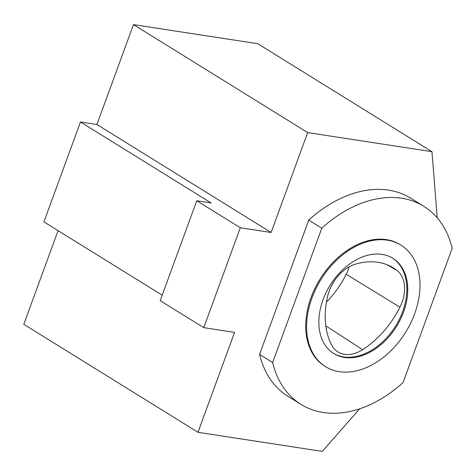 <?xml version="1.0" encoding="UTF-8"?>
<svg xmlns="http://www.w3.org/2000/svg" width="476" height="476" viewBox="0 0 476 476"><rect width="100%" height="100%" fill="white"/><g stroke="black" fill="none" stroke-linecap="round" stroke-linejoin="round"><path stroke-width="0.71" d="M392.385 258.01A56.049 39.086 -58.2 0 1 399.382 319.235A56.049 39.086 -58.2 0 1 343.565 356.905A56.049 39.086 -58.2 0 1 333.331 353.275M331.605 344.939A34.314 23.931 121.8 0 0 337.508 351.633A34.314 23.931 121.8 0 0 362.623 349.676A80.069 55.841 121.8 0 0 399.911 307.198A34.314 23.931 121.8 0 0 397.008 270.428A80.069 55.841 121.8 0 0 392.224 267.197A80.069 55.841 121.8 0 0 355.798 264.043A34.314 23.931 121.8 0 0 327.684 296.078A80.069 55.841 121.8 0 0 331.605 344.939M162.203 295.197L43.929 221.881L80.492 121.981L96.92 124.504L271.118 232.484L307.675 132.584L431.97 151.689L437.23 217.853M96.92 124.504L133.476 24.603L307.675 132.584M326.459 302.082A77.915 54.335 121.8 0 0 346.236 274.259A32.16 22.426 121.8 0 0 349.134 266.858M133.476 24.603L257.772 43.709L431.97 151.689M359.683 408.801L322.294 451.397L197.998 432.291L23.8 324.311L58.072 230.652M196.766 200.753L160.204 300.659L203.752 327.655L240.315 227.748L196.766 200.753L211.142 202.966L80.492 121.981M240.315 227.748L271.118 232.484M197.998 432.291L234.561 332.391L203.752 327.655M259.581 354.406L308.734 220.096A116.531 81.265 -58.2 0 1 410.752 198.23L423.818 206.328A116.531 81.265 -58.2 0 1 452.2 248.24L403.047 382.555A116.531 81.265 -58.2 0 1 301.028 404.416A116.531 81.265 -58.2 0 1 272.647 362.504L259.581 354.406A116.531 81.265 -58.2 0 0 287.962 396.318L301.028 404.416M272.647 362.504L321.794 228.194L308.734 220.096M321.794 228.194A116.531 81.265 -58.2 0 1 423.818 206.328M325.62 366.693L324.745 366.151A71.507 49.867 -58.2 0 1 320.039 279.103A71.507 49.867 -58.2 0 1 400.096 244.593L400.97 245.134A71.507 49.867 -58.2 0 1 410.657 323.174A71.507 49.867 -58.2 0 1 339.233 371.655A71.507 49.867 -58.2 0 1 325.62 366.693A71.507 49.867 -58.2 0 1 320.907 279.638A71.507 49.867 -58.2 0 1 400.97 245.134M344.434 357.44A56.049 39.086 -58.2 0 1 333.765 353.549A56.049 39.086 -58.2 0 1 330.07 285.32A56.049 39.086 -58.2 0 1 392.825 258.278A56.049 39.086 -58.2 0 1 400.417 319.444A56.049 39.086 -58.2 0 1 344.434 357.44M346.236 274.259L399.911 307.198M387.012 264.704L397.008 270.428M325.798 325.846L362.623 349.676"/></g></svg>
